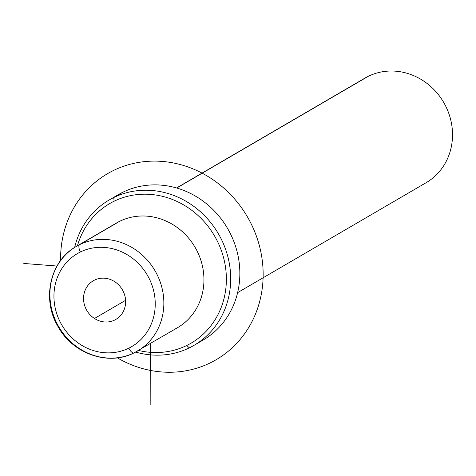 <?xml version="1.0" encoding="UTF-8"?>
<svg xmlns="http://www.w3.org/2000/svg" width="476" height="476" viewBox="0 0 476 476"><rect width="100%" height="100%" fill="white"/><g stroke="black" fill="none" stroke-linecap="round" stroke-linejoin="round"><path stroke-width="0.71" d="M174.198 329.475A60.589 55.692 -120.3 0 0 197.022 250.888A60.589 55.692 -120.3 0 0 119.75 221.263A60.589 55.692 -120.3 0 0 113.282 225.029M176.56 187.966L365.015 78.058A60.589 55.692 59.7 0 1 368.317 76.291L176.745 188.02L368.317 76.291A60.589 55.692 59.7 0 1 444.649 104.113A60.589 55.692 59.7 0 1 426.068 182.736L237.613 292.645M422.765 184.504A60.589 55.692 -120.3 0 0 445.59 105.922A60.589 55.692 -120.3 0 0 368.317 76.291A60.589 55.692 -120.3 0 0 361.855 80.063M114.71 281.685A22.372 20.563 59.7 0 1 115.864 319.414A22.372 20.563 59.7 0 1 94.468 318.486L125.587 300.338L94.468 318.486A22.372 20.563 59.7 0 1 93.32 280.757A22.372 20.563 59.7 0 1 114.71 281.685A22.372 20.563 -120.3 0 0 86.144 288.159A22.372 20.563 -120.3 0 0 94.468 318.486A22.372 20.563 -120.3 0 0 123.034 312.012A22.372 20.563 -120.3 0 0 114.71 281.685M76.356 246.407L116.447 223.03A60.589 55.692 59.7 0 1 119.75 221.263A60.589 55.692 59.7 0 1 196.076 249.085A60.589 55.692 59.7 0 1 177.5 327.708L134.036 352.889C108.1 366.371 72.376 353.614 57.763 326.131C41.537 298.767 50.158 260.794 76.356 246.407A60.589 55.692 59.7 0 1 79.659 244.64A6.729 2.648 63.9 0 0 80.39 251.988A53.859 49.504 59.7 0 1 149.077 278.329A53.859 49.504 59.7 0 1 128.788 348.182A53.859 49.504 59.7 0 1 60.101 321.841A53.859 49.504 59.7 0 1 80.39 251.988A6.729 2.648 -116.1 0 1 79.659 244.64A60.589 55.692 -120.3 0 0 76.356 246.407A60.589 55.692 -120.3 0 0 57.774 325.031A60.589 55.692 -120.3 0 0 134.107 352.853A60.589 55.692 -120.3 0 0 137.403 351.086A60.589 55.692 -120.3 0 0 155.985 272.468A60.589 55.692 -120.3 0 0 79.659 244.64L119.75 221.263L79.659 244.64A60.589 55.692 59.7 0 1 155.985 272.468A60.589 55.692 59.7 0 1 137.403 351.086A60.589 55.692 59.7 0 1 134.107 352.853A6.729 2.648 -116.1 0 1 134.036 352.889A6.729 2.648 -116.1 0 1 128.788 348.182A53.859 49.504 -120.3 0 0 149.077 278.329A53.859 49.504 -120.3 0 0 80.39 251.988A53.859 49.504 -120.3 0 0 60.101 321.841A53.859 49.504 -120.3 0 0 128.788 348.182A6.729 2.648 63.9 0 0 134.036 352.889A6.729 2.648 63.9 0 0 134.107 352.853M186.705 345.505A80.789 74.256 59.7 0 1 138.51 350.443A80.789 74.256 -120.3 0 0 186.705 345.505L189.365 347.843A84.151 77.35 59.7 0 1 135.66 352.062A84.151 77.35 -120.3 0 0 189.365 347.843L186.705 345.505A80.789 74.256 -120.3 0 0 217.139 240.725A80.789 74.256 -120.3 0 0 114.109 201.223A80.789 74.256 59.7 0 1 217.139 240.725A80.789 74.256 59.7 0 1 186.705 345.505M77.457 245.765A80.789 74.256 59.7 0 1 114.109 201.223A80.789 74.256 -120.3 0 0 77.457 245.765M109.159 200.003L118.322 194.654A84.151 77.35 59.7 0 1 122.909 192.203L113.746 197.546A84.151 77.35 -120.3 0 0 109.159 200.003A84.151 77.35 -120.3 0 0 74.649 247.449A84.151 77.35 59.7 0 1 113.746 197.546L114.109 201.223L113.746 197.546A84.151 77.35 59.7 0 1 221.066 238.696A84.151 77.35 59.7 0 1 189.365 347.843A84.151 77.35 -120.3 0 0 193.952 345.386A84.151 77.35 -120.3 0 0 219.757 236.191A84.151 77.35 -120.3 0 0 113.746 197.546L122.909 192.203A84.151 77.35 59.7 0 1 228.92 230.848A84.151 77.35 59.7 0 1 203.115 340.042L193.952 345.386M198.528 342.5A84.151 77.35 -120.3 0 0 230.229 233.353A84.151 77.35 -120.3 0 0 122.909 192.203A84.151 77.35 -120.3 0 0 113.931 197.439M150.285 343.577L150.178 404.957M56.995 266.048L23.8 263.454M60.589 260.55A107.719 99.008 59.7 0 1 162.048 161.406A107.719 99.008 59.7 0 1 263.151 274.61A107.719 99.008 59.7 0 1 161.679 371.958A107.719 99.008 59.7 0 1 117.334 357.851"/></g></svg>
